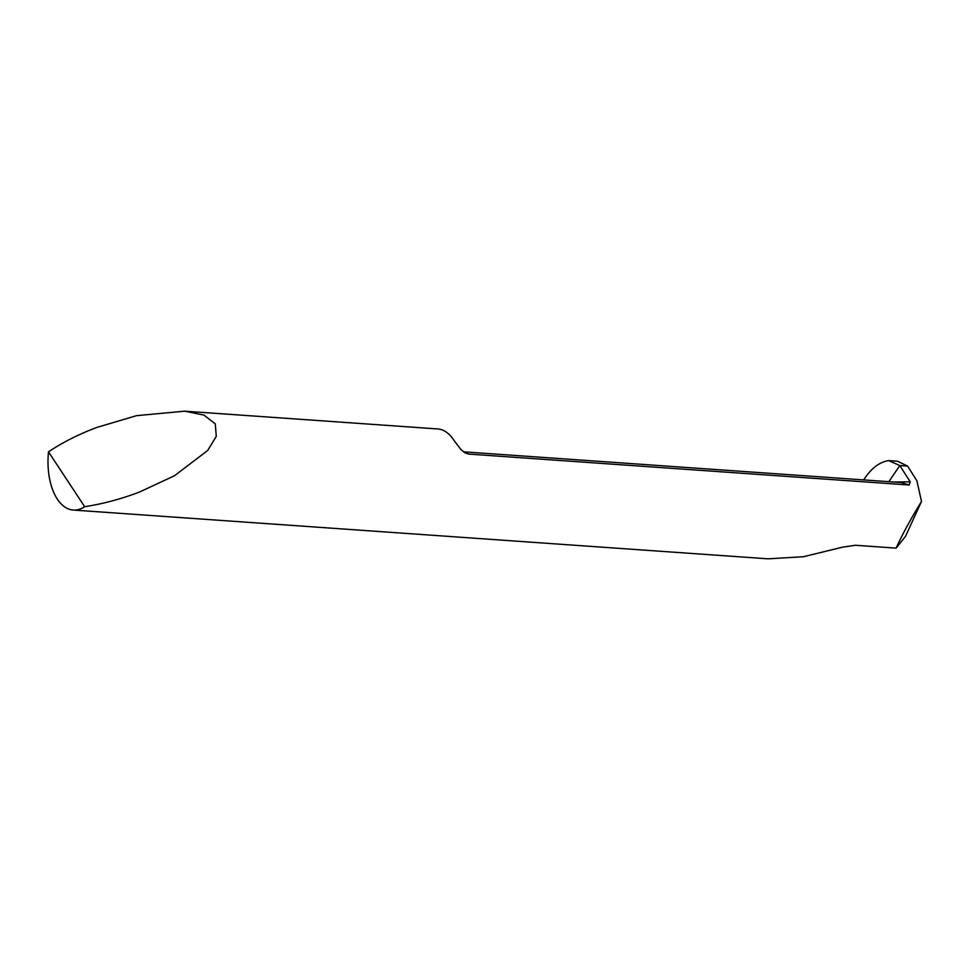 <?xml version="1.0" encoding="UTF-8"?>
<svg xmlns="http://www.w3.org/2000/svg" width="970" height="970" viewBox="0 0 970 970"><rect width="100%" height="100%" fill="white"/><g stroke="black" fill="none" stroke-linecap="round" stroke-linejoin="round"><path stroke-width="1.45" d="M463.83 452.068A53.217 28.821 94 0 1 468.643 454.081L465.151 452.917L461.102 449.728L454.045 440.513A53.217 28.821 -86 0 0 437.688 428.946L184.688 411.183L136.527 415.657L96.576 427.515C78.121 434.548 62.104 442.659 48.5 451.85A53.217 28.821 -86 0 0 73.259 510.05A53.217 28.821 -86 0 0 84.669 506.704C102.529 503.976 120.704 499.126 139.207 492.166L174.418 475.785L207.665 450.504L216.274 436.367L215.291 423.854L203.979 415.111L184.688 411.183M48.5 451.85L84.669 506.704M73.259 510.05L767.913 558.817L803.281 556.744L842.881 547.104L855.491 545.273L896.11 548.135L897.359 545.382C903.773 531.79 911.824 517.143 921.5 501.441L916.905 480.853L907.629 466.085L899.833 465.564L888.847 481.678L899.833 465.564L888.702 460.604C880.081 461.89 872.26 467.54 865.24 477.543L863.615 479.907M893.891 482.029L910.187 481.799L899.833 465.564L907.629 466.085L897.444 461.223L888.702 460.604M910.187 481.799L909.12 485L901.312 482.551L463.478 451.826M468.643 454.081L909.12 485M896.11 548.135L905.507 536.349L921.5 501.441"/></g></svg>
